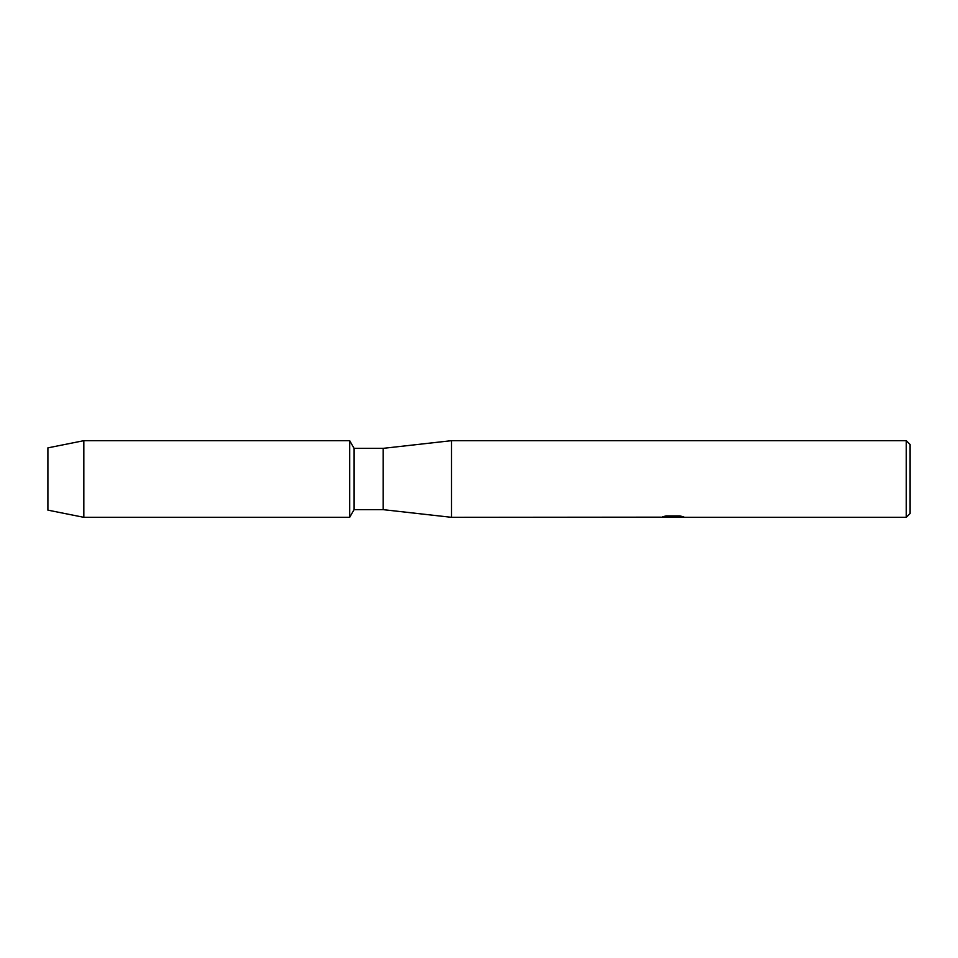 <?xml version="1.0" encoding="UTF-8"?>
<svg xmlns="http://www.w3.org/2000/svg" width="958" height="958" viewBox="0 0 958 958"><rect width="100%" height="100%" fill="white"/><g stroke="black" fill="none" stroke-linecap="round" stroke-linejoin="round"><path stroke-width="1.44" d="M660.78 517.164L451.505 517.32L383.2 509.656L354.101 509.656L349.67 517.32L83.825 517.32L47.9 510.135L47.9 447.865L83.825 440.68L349.67 440.68L354.101 448.344L383.2 448.344L451.505 440.68L906.268 440.68L910.1 444.512L910.1 513.488L906.268 517.32L675.929 517.32L683.282 516.697M354.101 509.656L354.101 448.344M349.67 517.32L349.67 440.68L349.67 517.32M383.2 509.656L383.2 448.344M451.505 517.32L451.505 440.68M673.055 517.224L669.307 517.224M672.276 517.32L670.648 517.32M906.268 517.32L906.268 440.68M660.78 517.26L673.654 516.733L662.625 516.733L666.217 515.919L679.821 515.919L683.773 516.829L675.797 517.296M662.182 517.224L672.815 517.069M662.996 516.637L673.654 516.733M83.825 517.32L83.825 440.68M47.9 510.135L47.9 447.865M672.348 517.224L675.797 517.224"/></g></svg>
